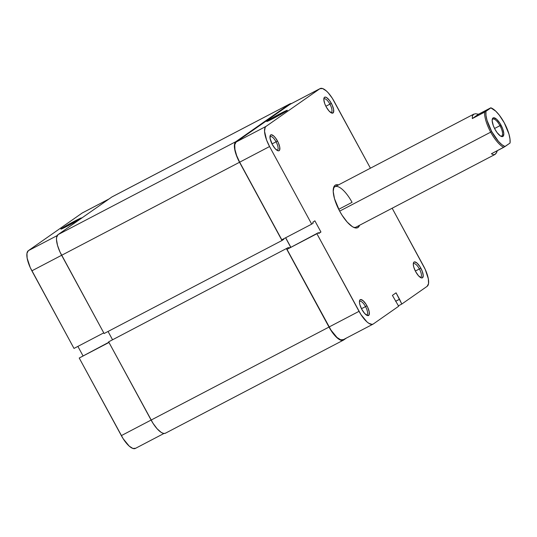<?xml version="1.0" encoding="UTF-8"?>
<svg xmlns="http://www.w3.org/2000/svg" width="537" height="537" viewBox="0 0 537 537"><rect width="100%" height="100%" fill="white"/><g stroke="black" fill="none" stroke-linecap="round" stroke-linejoin="round"><path stroke-width="0.81" d="M276.938 150.239A7.652 2.658 62.4 0 0 276.058 141.815L277.481 141.003A8.928 3.101 -117.6 0 1 277.743 150.675A8.928 3.101 -117.6 0 1 272.36 144.587L275.159 148.642L277.871 150.722L278.596 150.837L279.596 150.132L279.743 147.071L278.267 142.567L275.662 138.137L273.722 135.982L271.245 134.753L270.245 135.458L270.098 138.519L272.36 144.587A8.928 3.101 -117.6 0 1 270.057 135.982A8.928 3.101 -117.6 0 1 277.481 141.003L276.058 141.815A7.652 2.658 -117.6 0 1 277.407 150.132A7.652 2.658 -117.6 0 1 276.938 150.239M330.799 112.575A7.652 2.658 62.4 0 0 329.919 104.144L331.342 103.332A8.928 3.101 -117.6 0 1 331.604 113.012A8.928 3.101 -117.6 0 1 326.221 106.917L329.02 110.971L331.738 113.059L333.457 112.468L333.605 109.4L332.128 104.896L329.523 100.473L326.671 97.613L325.107 97.09L324.106 97.788L323.818 99.607L324.784 103.782L326.221 106.917A8.928 3.101 -117.6 0 1 323.918 98.311A8.928 3.101 -117.6 0 1 331.342 103.332L329.919 104.144A7.652 2.658 -117.6 0 1 331.269 112.461A7.652 2.658 -117.6 0 1 330.799 112.575M366.409 315.031A7.652 2.658 62.4 0 0 365.529 306.6L366.959 305.788A8.928 3.101 -117.6 0 1 367.214 315.467A8.928 3.101 -117.6 0 1 361.831 309.372L364.63 313.427L367.348 315.514L369.067 314.924L369.214 311.856L367.738 307.352L366.08 304.298L363.193 300.774L360.716 299.545L359.723 300.243L359.434 302.062L359.897 304.721L361.831 309.372A8.928 3.101 -117.6 0 1 359.535 300.767A8.928 3.101 -117.6 0 1 366.959 305.788L365.529 306.6A7.652 2.658 -117.6 0 1 366.878 314.917A7.652 2.658 -117.6 0 1 366.409 315.031M420.27 277.361A7.652 2.658 62.4 0 0 419.39 268.936L420.82 268.124A8.928 3.101 -117.6 0 1 421.075 277.797A8.928 3.101 -117.6 0 1 415.692 271.709L418.491 275.763L421.209 277.844L422.512 277.757L423.216 275.441L422.25 271.259L419.941 266.627L417.061 263.103L414.584 261.875L413.584 262.573L413.295 264.392L413.758 267.05L415.692 271.709A8.928 3.101 -117.6 0 1 413.396 263.103A8.928 3.101 -117.6 0 1 420.82 268.124L419.39 268.936A7.652 2.658 -117.6 0 1 420.739 277.253A7.652 2.658 -117.6 0 1 420.27 277.361M280.415 113.522L280.582 114.488L280.415 113.522L266.782 121.476A11.707 0.49 151.5 0 1 280.415 113.522A11.707 0.49 151.5 0 1 287.342 110.313A11.707 0.49 151.5 0 1 273.695 118.227A11.707 0.49 151.5 0 1 266.782 121.476L283.274 112.951L287.322 110.273L280.415 113.522M359.522 225.292A24.051 8.364 -117.6 0 1 354.192 227.587A24.051 8.364 -117.6 0 1 339.686 211.182L342.056 215.209L347.217 222.103L352.285 226.594L354.541 227.715L356.487 228.01L358.058 227.473L359.522 225.292M361.488 308.715L365.529 306.6L361.488 308.715M415.349 271.051L419.39 268.936L415.349 271.051M325.878 106.259L329.919 104.144L325.878 106.259M272.011 143.929L276.058 141.815L272.011 143.929M495.215 154.314L493.436 154.743L494.369 154.703L495.98 153.575L497.322 150.675L496.638 152.501L494.919 154.495L356.085 227.091A22.776 7.921 -117.6 0 1 353.433 227.245M338.713 209.323L352.064 202.335L338.713 209.323M373.047 324.133L343.15 339.767A18.674 6.491 62.4 0 1 329.134 326.966L359.031 311.332A18.674 6.491 -117.6 0 0 373.047 324.133A18.674 6.491 -117.6 0 0 373.296 323.979L398.662 306.244L392.406 295.39L396.064 292.826L399.541 299.23L395.608 301.284L399.541 299.23L401.797 304.049L427.157 286.315A18.674 6.491 -117.6 0 0 423.619 266.164L392.158 208.228L425.25 269.44L428.345 278.857L428.533 283.63L427.157 286.315L401.797 304.049L396.064 292.826L392.406 295.39L398.662 306.244L373.296 323.979L372.081 324.395L368.818 323.301L366.899 321.831L360.877 314.46L316.904 233.736L287.006 249.369L329.134 326.966L359.031 311.332L316.904 233.736L318.421 232.675L318.857 233.474L320.945 232.011L314.863 220.814L312.776 222.278L313.212 223.077L311.695 224.137L269.561 146.541L266.56 139.982L264.54 131.243L265.144 127.444L266.016 126.396L319.877 88.726L322.609 88.545L326.274 90.881L328.295 92.901L332.302 98.251L370.423 168.188L334.142 101.379A18.674 6.491 -117.6 0 0 320.126 88.578L290.228 104.212A18.674 6.491 62.4 0 0 289.98 104.366L236.119 142.03L234.743 144.715L234.938 149.487L236.663 155.616L239.663 162.181L281.791 239.77L311.695 224.137L269.561 146.541L239.663 162.181L281.791 239.77L311.695 224.137L313.212 223.077L312.776 222.278L314.863 220.814L320.945 232.011L318.857 233.474L318.421 232.675L287.006 249.369L330.973 330.094L337.001 337.464L340.666 339.8L343.398 339.619M401.797 304.049L398.427 305.815L401.797 304.049M285.671 237.743L290.765 247.134L285.671 237.743M333.336 188.816A22.776 7.921 -117.6 0 1 334.974 186.728A22.776 7.921 -117.6 0 1 352.064 202.335A22.776 7.921 62.4 0 0 333.336 188.816M338.639 184.997L336.692 184.701L335.122 185.238L333.994 186.587L333.222 191.481L334.477 198.636L339.686 211.182A24.051 8.364 -117.6 0 1 333.49 187.997A24.051 8.364 -117.6 0 1 338.417 184.929M266.016 126.396L236.119 142.03L289.98 104.366L319.877 88.726L266.016 126.396L236.119 142.03A18.674 6.491 62.4 0 0 239.663 162.181L269.561 146.541A18.674 6.491 -117.6 0 1 266.016 126.396M289.98 104.366L319.877 88.726A18.674 6.491 -117.6 0 1 320.126 88.578M399.28 299.411L395.628 301.324L399.28 299.411M318.696 233.192L320.945 232.011L318.696 233.192M287.006 249.369L318.421 232.675L287.006 249.369M269.957 136.895A7.652 2.658 -117.6 0 1 270.319 136.566A7.652 2.658 -117.6 0 1 276.058 141.815A7.652 2.658 62.4 0 0 269.957 136.895M323.818 99.224A7.652 2.658 -117.6 0 1 324.18 98.902A7.652 2.658 -117.6 0 1 329.919 104.144A7.652 2.658 62.4 0 0 323.818 99.224M413.289 264.016A7.652 2.658 -117.6 0 1 413.651 263.687A7.652 2.658 -117.6 0 1 419.39 268.936A7.652 2.658 62.4 0 0 413.289 264.016M359.428 301.68A7.652 2.658 -117.6 0 1 359.79 301.358A7.652 2.658 -117.6 0 1 365.529 306.6A7.652 2.658 62.4 0 0 359.428 301.68M290.02 103.809L112.126 196.831A19.131 6.652 62.4 0 0 111.871 196.985L58.009 234.649L235.897 141.634L58.009 234.649A19.131 6.652 62.4 0 0 61.641 255.29L239.529 162.268A19.131 6.652 -117.6 0 1 235.897 141.634L289.758 103.963A19.131 6.652 -117.6 0 1 290.02 103.809A19.131 6.652 -117.6 0 1 291.504 103.54M111.871 196.985L58.009 234.649L56.607 237.401L56.499 239.616L57.499 245.308L59.969 251.94L104.118 333.524L282.006 240.502L239.529 162.268L61.641 255.29L104.118 333.524L282.006 240.502L283.892 239.187L282.006 240.502L237.857 158.918L235.387 152.293L234.387 146.594L234.494 144.379L235.897 141.634L289.758 103.963L111.871 196.985L289.758 103.963L291.51 103.54M283.677 238.79L283.892 239.187L283.677 238.79M108.051 331.47L112.428 339.525L108.051 331.47M288.752 248.141L290.665 247.141L285.583 237.79L290.665 247.141L288.752 248.141M165.725 433.037L164.476 433.46L162.933 433.225L161.14 432.339L157.106 428.761L152.998 423.284L108.635 341.841L288.409 247.51L288.772 248.181L288.409 247.51L108.635 341.841L288.409 247.51L108.635 341.841L151.112 420.075L329.006 327.06L286.523 248.826L329.006 327.06L151.112 420.075A19.131 6.652 62.4 0 0 165.47 433.191L343.358 340.169A19.131 6.652 -117.6 0 1 329.006 327.06L332.913 333.195L337.061 337.813L340.82 340.21L342.371 340.445L343.613 340.015A19.131 6.652 -117.6 0 1 343.358 340.169M346.405 338.068L343.613 340.015L346.405 338.068M74.515 221.19A11.707 0.49 151.5 0 1 81.443 217.975A11.707 0.49 151.5 0 1 67.796 225.889L81.429 217.941L64.93 226.466L61.198 229.077L67.796 225.889A11.707 0.49 151.5 0 1 60.882 229.138A11.707 0.49 151.5 0 1 74.515 221.19L74.683 222.157L74.515 221.19M31.871 270.836L61.634 255.27L31.871 270.836L73.999 348.426L30.24 267.56L27.145 258.143L26.951 253.37L28.327 250.685L82.188 213.021L28.327 250.685A18.674 6.491 62.4 0 0 31.871 270.836M103.762 332.866L73.999 348.426L103.762 332.866M77.878 346.399L82.98 355.789L77.878 346.399M163.98 433.46L135.358 448.422A18.674 6.491 62.4 0 1 121.342 435.621L151.105 420.062L121.342 435.621L79.214 358.025L108.863 342.257L79.214 358.025L123.181 438.749L129.209 446.119L132.881 448.455L135.606 448.274M82.188 213.021L108.964 199.019L82.188 213.021A18.674 6.491 62.4 0 1 82.436 212.867L109.085 198.932M57.184 235.595L28.327 250.685L57.184 235.595M79.214 358.025L108.971 342.465L79.214 358.025M500.739 136.17A9.565 3.323 62.4 0 0 499.974 125.665L500.994 125.087A10.478 3.645 -117.6 0 1 501.296 136.438A10.478 3.645 -117.6 0 1 494.98 129.289L497.121 132.652L500.464 136.009L502.981 136.391L503.807 133.673L502.672 128.766L499.96 123.335L496.577 119.201L493.671 117.757L492.496 118.576L492.161 120.711L493.295 125.611L494.98 129.289A10.478 3.645 -117.6 0 1 492.281 119.194A10.478 3.645 -117.6 0 1 500.994 125.087L499.974 125.665A9.565 3.323 -117.6 0 1 501.659 136.062A9.565 3.323 -117.6 0 1 500.739 136.17M473.5 114.314L475.587 113.723L478.514 114.227L472.305 118.57L478.514 114.227L490.778 107.816L495.772 111.179L499.282 115.119L504.256 122.798L508.942 134.035L509.996 139.029L510.049 143.037L505.028 146.541L501.9 144.688L498.443 141.379L491.711 131.578L487.025 120.342L485.972 115.348L485.918 111.347L472.305 118.57L472.385 115.965L473.5 114.314L475.587 113.723L478.514 114.227L490.939 107.836A21.863 7.605 -117.6 0 1 491.073 107.89A21.863 7.605 -117.6 0 1 504.33 122.933A21.863 7.605 -117.6 0 1 510.049 143.037L503.679 147.353L491.415 153.77L493.436 154.743L491.415 153.77L505.028 146.541A21.863 7.605 -117.6 0 1 491.711 131.578L490.69 132.156A22.776 7.921 62.4 0 0 503.679 147.353A22.776 7.921 -117.6 0 1 490.69 132.156A22.776 7.921 -117.6 0 1 484.569 112.159L472.305 118.57L472.385 115.965L473.809 114.126M494.557 128.497L499.974 125.665L494.557 128.497M339.659 211.135L490.69 132.156L339.659 211.135M485.918 111.347L490.939 107.836L484.569 112.159A22.776 7.921 62.4 0 0 490.69 132.156L491.711 131.578A21.863 7.605 -117.6 0 1 485.918 111.347M492.181 119.798A9.565 3.323 -117.6 0 1 492.791 119.107A9.565 3.323 -117.6 0 1 499.974 125.665A9.565 3.323 62.4 0 0 492.181 119.798M473.795 114.133L334.974 186.728"/></g></svg>
